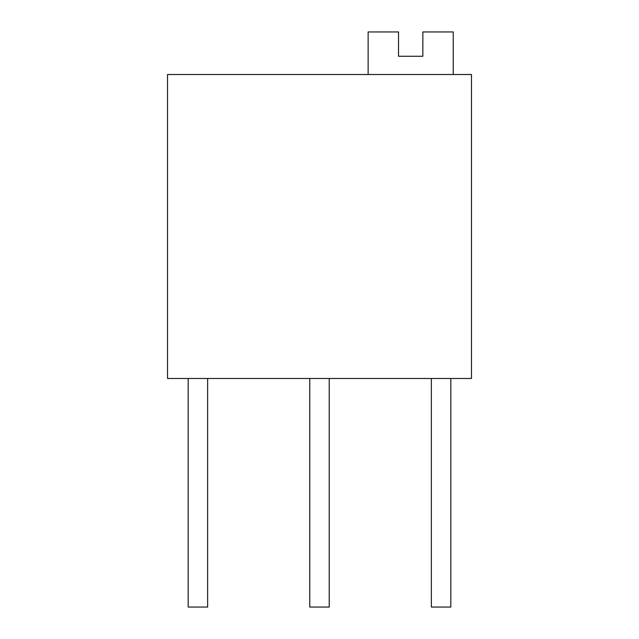<?xml version="1.0" encoding="UTF-8"?>
<svg xmlns="http://www.w3.org/2000/svg" width="639" height="639" viewBox="0 0 639 639"><rect width="100%" height="100%" fill="white"/><g stroke="black" fill="none" stroke-linecap="round" stroke-linejoin="round"><path stroke-width="0.96" d="M167.522 74.507L167.522 378.472L471.478 378.472L471.478 74.507L167.522 74.507M188.185 378.472L188.185 607.05L207.643 607.05L207.643 378.472M309.771 378.472L309.771 607.05L329.229 607.05L329.229 378.472M431.357 378.472L431.357 607.05L450.814 607.05L450.814 378.472M368.136 74.507L368.136 31.95L398.528 31.95L398.528 56.264L422.85 56.264L422.85 31.95L453.243 31.95L453.243 74.507"/></g></svg>

